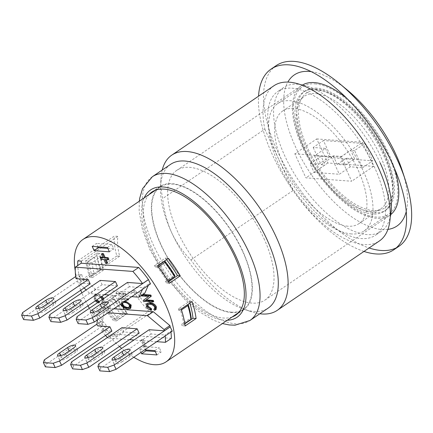 <?xml version="1.0" encoding="UTF-8"?>
<svg xmlns="http://www.w3.org/2000/svg" width="433" height="433" viewBox="0 0 433 433"><rect width="100%" height="100%" fill="white"/><g stroke="black" fill="none" stroke-linecap="round" stroke-linejoin="round"><path stroke-width="0.32" stroke-dasharray="2.17 1.62" d="M315.132 89.414A71.986 33.043 55.8 0 1 377.733 143.778A71.986 33.043 55.8 0 1 384.233 211.272A71.986 33.043 55.8 0 1 316.458 170.288A71.986 33.043 55.8 0 1 303.344 92.175A71.986 33.043 55.8 0 1 315.132 89.414M316.956 88.175A71.986 33.043 -124.2 0 0 305.173 90.935A71.986 33.043 -124.2 0 0 318.282 169.049A71.986 33.043 -124.2 0 0 386.057 210.032A71.986 33.043 -124.2 0 0 379.557 142.538A71.986 33.043 -124.2 0 0 316.956 88.175M314.98 83.878A76.95 35.322 55.8 0 1 381.901 141.992A76.95 35.322 55.8 0 1 388.85 214.14A76.95 35.322 55.8 0 1 376.25 217.085A76.95 35.322 55.8 0 1 309.33 158.976A76.95 35.322 55.8 0 1 302.38 86.827A76.95 35.322 55.8 0 1 314.98 83.878M351.439 233.939A76.95 35.322 55.8 0 1 284.524 175.825A76.95 35.322 55.8 0 1 277.569 103.682A76.95 35.322 55.8 0 1 290.17 100.732A76.95 35.322 55.8 0 1 357.09 158.841A76.95 35.322 55.8 0 1 364.039 230.989A76.95 35.322 55.8 0 1 351.439 233.939M333.226 155.826L337.177 164.421L345.491 165.038L341.54 156.443L333.226 155.826L331.402 157.065L314.504 155.82L325.448 148.384L313.189 147.48L323.402 140.541L331.31 157.731L372.732 160.789L364.83 143.599L323.402 140.541M345.491 165.038L354.611 158.841L350.66 150.246L341.54 156.443M331.402 157.065L339.31 174.255L350.254 166.819L362.518 167.728L354.611 150.538L364.83 143.599M354.611 150.538L350.66 150.246M314.504 155.82L318.455 164.416L310.147 163.798L314.098 172.394L339.31 174.255M310.147 163.798L321.091 156.367L325.042 164.957L314.098 172.394M362.518 167.728L372.732 160.789M313.189 147.48L321.091 164.664L331.31 157.731M321.091 164.664L325.042 164.957M337.177 164.421L346.303 158.229L354.611 158.841M350.254 166.819L346.303 158.229M318.455 164.416L329.405 156.979L321.091 156.367M325.448 148.384L329.405 156.979M369.771 211.336A68.013 31.219 -124.2 0 0 380.91 208.728A68.013 31.219 -124.2 0 0 368.521 134.923A68.013 31.219 -124.2 0 0 304.486 96.202A68.013 31.219 -124.2 0 0 310.629 159.972A68.013 31.219 -124.2 0 0 369.771 211.336M347.883 226.205A68.013 31.219 55.8 0 1 288.735 174.84A68.013 31.219 55.8 0 1 282.592 111.07A68.013 31.219 55.8 0 1 346.633 149.791A68.013 31.219 55.8 0 1 359.017 223.596A68.013 31.219 55.8 0 1 347.883 226.205M316.723 138.923L362.508 142.305L373.576 166.369L327.792 162.987L316.723 138.923L294.83 153.791L305.898 177.855L351.688 181.238L340.619 157.174L294.83 153.791M340.619 157.174L362.508 142.305M327.792 162.987L305.898 177.855M373.576 166.369L351.688 181.238M162.213 170.028A93.826 43.073 -124.2 0 0 160.941 178.802A93.826 43.073 -124.2 0 0 162.684 198.558C163.966 210.828 166.965 222.21 171.684 232.7A86.876 39.879 -124.2 0 0 244.125 309.335A86.876 39.879 -124.2 0 0 268.189 308.09M170.564 164.356A86.876 39.879 -124.2 0 0 160.54 186.271A86.876 39.879 -124.2 0 0 171.684 232.7C176.567 243.081 182.97 252.147 190.899 259.908A93.826 43.073 -124.2 0 0 251.21 311.711A93.826 43.073 -124.2 0 0 259.838 313.763M232.137 316.978A74.465 34.185 55.8 0 1 165.558 272.774A74.465 34.185 55.8 0 1 149.017 194.596M242.745 251.14A74.465 34.185 -124.2 0 0 160.026 186.515A74.465 34.185 -124.2 0 0 173.584 267.323A74.465 34.185 -124.2 0 0 243.703 309.719A74.465 34.185 -124.2 0 0 242.745 251.14M231.314 312.144A73.973 33.953 55.8 0 1 166.986 256.282A73.973 33.953 55.8 0 1 160.302 186.926A73.973 33.953 55.8 0 1 229.95 229.041A73.973 33.953 55.8 0 1 243.422 309.308A73.973 33.953 55.8 0 1 231.314 312.144M190.899 259.908L293.06 190.52A93.826 43.073 -124.2 0 0 379.362 240.986M273.927 85.75A93.826 43.073 -124.2 0 0 264.839 129.169L162.684 198.558M264.839 129.169L293.06 190.52M278.912 159.766A86.876 39.879 -124.2 0 0 278.949 159.847A86.876 39.879 -124.2 0 0 278.987 159.929A86.876 39.879 -124.2 0 0 375.454 235.238A86.876 39.879 -124.2 0 0 359.634 140.963A86.876 39.879 -124.2 0 0 277.829 91.498A86.876 39.879 -124.2 0 0 278.912 159.766M380.174 162.927A86.876 39.879 -124.2 0 0 283.669 87.536A86.876 39.879 -124.2 0 0 284.784 155.88A86.876 39.879 -124.2 0 0 381.294 231.271A86.876 39.879 -124.2 0 0 390.193 217.279M363.969 251.438A109.219 50.136 55.8 0 1 258.533 96.202M276.222 65.589A109.219 50.136 -124.2 0 0 281.315 159.111A109.219 50.136 -124.2 0 0 369.078 247.968M396.282 247.849A109.219 50.136 -124.2 0 0 398.955 246.285M387.903 229.398A91.347 41.931 55.8 0 1 295.468 146.782A91.347 41.931 55.8 0 1 287.848 82.081M311.208 71.618A91.347 41.931 55.8 0 1 347.537 90.216M402.349 170.916A91.347 41.931 55.8 0 1 406.241 211.542M390.75 214.584A78.438 36.004 55.8 0 1 389.684 215.369A78.438 36.004 55.8 0 1 302.553 147.301A78.438 36.004 55.8 0 1 301.547 85.599A78.438 36.004 55.8 0 1 302.667 84.9M347.114 98.605A78.438 36.004 55.8 0 1 388.677 153.661A78.438 36.004 55.8 0 1 394.393 168.215M263.897 238.415A78.438 36.004 55.8 0 1 264.909 300.118A78.438 36.004 55.8 0 1 177.774 232.05A78.438 36.004 55.8 0 1 176.767 170.348A78.438 36.004 55.8 0 1 263.897 238.415M133.808 357.268A73.973 33.953 55.8 0 1 121.673 348.376M119.492 346.465A73.973 33.953 55.8 0 1 97.295 320.999M96.846 320.344A73.973 33.953 55.8 0 1 89.344 308.301M87.986 305.833A73.973 33.953 55.8 0 1 81.821 292.887M80.754 290.224A73.973 33.953 55.8 0 1 75.255 270.82M101.614 303.17A73.973 33.953 -124.2 0 0 113.446 320.653L124.395 313.216A73.973 33.953 55.8 0 1 112.558 295.739L101.614 303.17L104.402 303.376L115.346 295.945A69.004 31.674 -124.2 0 0 118.03 300.296A69.004 31.674 -124.2 0 0 127.513 313.449L116.569 320.88A69.004 31.674 55.8 0 1 115.167 319.116L113.316 318.98A71.986 33.043 55.8 0 1 103.676 304.843L105.36 304.967A69.004 31.674 55.8 0 1 104.402 303.376M85.777 260.493A73.973 33.953 -124.2 0 0 89.755 277.391L100.7 269.954A73.973 33.953 55.8 0 1 96.721 253.056L85.777 260.493L88.895 260.726L99.844 253.289A69.004 31.674 -124.2 0 0 102.22 265.916A69.004 31.674 -124.2 0 0 103.487 270.16L92.543 277.596A69.004 31.674 55.8 0 1 92.05 276.038L100.808 270.095A69.004 31.674 55.8 0 1 100.034 267.405L102.886 267.616A64.041 29.395 55.8 0 1 100.965 256.682L92.207 262.631A64.041 29.395 -124.2 0 0 94.129 273.564L91.276 273.353L80.327 280.784L83.185 280.995A64.041 29.395 55.8 0 1 82.671 278.884A64.041 29.395 55.8 0 1 81.842 274.674L76.008 278.635M164.47 261.321A69.004 31.674 55.8 0 1 174.304 275.502L165.552 281.445L167.235 281.569A71.986 33.043 -124.2 0 0 157.563 267.405L155.712 267.264L157.617 265.97M166.516 259.648A69.004 31.674 -124.2 0 0 165.298 258.122L154.354 265.559A69.004 31.674 55.8 0 1 155.712 267.264M154.354 265.559L157.477 265.786M169.308 283.269L166.521 283.058L168.421 281.769M165.552 281.445A69.004 31.674 55.8 0 1 166.521 283.058M92.207 262.631L87.228 262.263A71.986 33.043 -124.2 0 0 90.367 275.913L92.05 276.038M92.543 277.596L89.755 277.391M91.276 273.353A69.004 31.674 -124.2 0 1 89.079 262.398A69.004 31.674 55.8 0 1 88.895 260.726M189.871 303.138A69.004 31.674 -124.2 0 0 189.324 301.406L178.38 308.843A69.004 31.674 55.8 0 1 178.878 310.418L180.561 310.542A71.986 33.043 55.8 0 1 183.7 324.23L181.855 324.095A69.004 31.674 55.8 0 1 182.022 325.713L184.842 323.803M178.38 308.843L181.167 309.048M185.145 325.946L182.022 325.713M165.298 258.122L168.421 258.355M172.247 331.158L170.846 331.056L165.011 335.023A69.004 31.674 55.8 0 1 165.125 335.997M170.965 332.03A69.004 31.674 -124.2 0 0 170.846 331.056M144.795 293.228L95.736 289.601L84.76 279.036L80.738 278.738L24.551 316.902L23.626 319.581M113.852 308.789L104.234 308.08L102.681 320.707A64.041 29.395 55.8 0 1 98.995 315.376L96.142 315.164A69.004 31.674 55.8 0 0 100.597 321.719A69.004 31.674 55.8 0 0 103.877 326.109L106.994 326.341A64.041 29.395 55.8 0 1 103.584 321.941L100.499 321.708L96.905 324.149M127.432 282.435L129.407 286.733L143.177 287.75L149.017 283.783L148.297 285.396M130.766 308.134L128.303 308.594L124.59 307.354L121.873 304.361L121.96 301.563L122.328 301.249L121.229 302.061L124.736 301.395M120.845 304.042L121.229 302.061L121.96 301.563L125.467 300.903M128.52 299.604L119.524 298.943L119.015 297.834L124.109 294.094L117.056 293.574L116.58 292.535L125.575 293.201L126.084 294.305L120.991 298.056L128.044 298.575L128.249 299.014M151.615 309.698C149.358 309.016 147.832 307.798 147.025 306.039L147.328 303.127M156.102 309.498L155.241 309.839L154.484 308.767M154.689 308.707L155.128 308.496L155.35 306.726C154.603 305.027 152.995 304.026 150.527 303.739L147.989 304.367M153.764 301.471L144.768 300.805L144.259 299.701L149.347 295.961L142.3 295.441L141.824 294.402L142.944 294.483M99.314 301.53L99.574 302.656C97.311 301.898 95.682 300.459 94.675 298.326L94.832 294.51L97.252 294.018L102.047 296.286M103.736 298.526L103.785 302.478L103.173 302.759L102.296 301.438L102.789 301.2L102.957 298.927C101.636 296.616 99.942 295.43 97.88 295.371L95.812 295.717L95.65 298.294L96.743 299.885M84.76 279.036L78.925 283.003L90.161 283.832M45.757 310.499L53.784 305.048A5.461 1.662 -24.7 0 0 55.749 302.548A5.461 1.662 -24.7 0 0 47.792 304.605L39.766 310.06A5.461 1.662 -24.7 0 0 37.801 312.561A5.461 1.662 -24.7 0 0 45.757 310.499L43.782 306.207M81.842 274.674L78.855 274.452A69.004 31.674 55.8 0 1 77.772 265.526M78.763 274.446L78.855 274.452A69.004 31.674 55.8 0 0 78.92 274.787L78.763 274.446L75.694 276.525M22.576 312.604L24.551 316.902M80.327 280.784A69.004 31.674 55.8 0 1 78.92 274.787L80.738 278.738M149.169 329.702L151.149 334L165.011 335.023M151.149 334L100.797 368.196L99.877 370.875M122.009 361.793L130.035 356.343A5.461 1.662 -24.7 0 0 132 353.837A5.461 1.662 -24.7 0 0 124.038 355.899L116.012 361.349A5.461 1.662 -24.7 0 0 114.047 363.855A5.461 1.662 -24.7 0 0 122.009 361.793L120.033 357.496M98.821 363.899L100.797 368.196M77.788 260.882L114.274 236.099L117.873 236.364A64.041 29.395 -124.2 0 0 119.67 256.217L116.813 256.006A69.004 31.674 55.8 0 1 114.274 236.099M116.813 256.006L100.034 267.405M112.558 295.739L115.346 295.945M124.395 313.216L127.513 313.449M96.142 315.164L107.086 307.728A69.004 31.674 -124.2 0 0 115.167 319.116L118.296 319.348L127.053 313.4A64.041 29.395 55.8 0 1 118.696 301.99L115.844 301.779A69.004 31.674 55.8 0 1 114.117 299.024L105.36 304.967M132.628 290.381L135.48 290.592A64.041 29.395 -124.2 0 0 152.459 311.565L115.974 336.344L112.374 336.078L148.86 311.3A69.004 31.674 55.8 0 1 132.628 290.381L115.844 301.779M112.374 336.078A69.004 31.674 55.8 0 1 103.877 326.109L102.475 326.006L46.288 364.169L45.368 366.848M106.994 326.341L101.154 330.309L111.903 331.099M67.499 357.766L75.526 352.316A5.461 1.662 -24.7 0 0 77.491 349.815A5.461 1.662 -24.7 0 0 69.529 351.872L61.502 357.328A5.461 1.662 -24.7 0 0 59.543 359.828A5.461 1.662 -24.7 0 0 67.499 357.766L65.524 353.469M44.312 359.872L46.288 364.169M102.475 326.006L100.499 321.708M103.584 321.941L97.744 325.903M152.459 311.565L148.86 311.3M189.324 301.406L192.111 301.612M116.569 320.88L113.446 320.653M96.721 253.056L99.844 253.289M100.7 269.954L103.487 270.16M81.388 261.148L117.873 236.364M108.894 259.356L105.906 259.14L106.166 259.708M107.671 262.972L106.426 262.88L104.662 259.048L101.695 258.826L100.938 257.18M102.913 257.326L103.904 257.402L102.139 253.565M149.017 283.783L150.505 283.891M178.878 310.418L187.635 304.475A69.004 31.674 55.8 0 1 190.607 318.147L181.855 324.095M119.67 256.217L102.886 267.616M94.129 273.564L83.185 280.995M171.311 338.357L113.792 334.108L107.958 338.07A64.041 29.395 55.8 0 1 107.438 337.524M115.974 336.344A64.041 29.395 55.8 0 1 113.792 334.108M105.522 335.434A64.041 29.395 55.8 0 1 101.154 330.309M102.681 320.707L96.846 324.674M107.086 307.728L109.944 307.939L98.995 315.376M109.944 307.939A64.041 29.395 -124.2 0 0 118.296 319.348M135.48 290.592L118.696 301.99M99.574 302.656L98.848 303.154L97.642 302.667M95.292 300.87L93.95 298.824L94.102 295.008L96.521 294.516L101.317 296.778M103.005 299.024L103.054 302.97L102.442 303.252L101.566 301.936L102.058 301.698L102.269 299.522M103.173 302.759L102.442 303.252M102.296 301.438L101.566 301.936M100.608 297.26L97.149 295.863L95.081 296.215L94.919 298.792L96.012 300.383M98.583 302.028L98.848 303.154M105.906 259.14L105.176 259.632M106.426 262.88L105.695 263.378M104.662 259.048L103.931 259.54M101.695 258.826L100.97 259.324M103.904 257.402L103.173 257.895M144.768 300.805L144.037 301.303M144.259 299.701L143.529 300.193M149.347 295.961L148.622 296.453M142.3 295.441L141.569 295.934M141.391 295.539L141.093 294.895L142.213 294.976M141.824 294.402L141.093 294.895M155.241 309.839L154.516 310.337M125.575 293.201L124.845 293.693L125.353 294.803L120.26 298.548L127.318 299.073L127.519 299.506M126.084 294.305L125.353 294.803M120.991 298.056L120.26 298.548M128.044 298.575L127.318 299.073M126.755 300.026L118.794 299.436L118.285 298.332L123.378 294.592L116.325 294.072L115.849 293.033L124.845 293.693M119.524 298.943L118.794 299.436M119.015 297.834L118.285 298.332M124.109 294.094L123.378 294.592M117.056 293.574L116.325 294.072M116.58 292.535L115.849 293.033M122.036 303.23L123.194 302.445M129.451 307.327L130.16 304.984C129.386 303.235 127.697 302.207 125.11 301.904L123.205 302.229L122.766 302.732M127.053 313.4L123.302 313.124A70 32.134 55.8 0 1 113.554 298.981L114.117 299.024M113.554 298.981L110.972 299.89A71.986 33.043 -124.2 0 0 120.618 314.022L123.302 313.124M113.316 318.98L120.618 314.022M103.676 304.843L110.972 299.89M191.229 318.195L190.607 318.147M180.561 310.542L181.459 309.936M183.7 324.23L184.794 323.489M174.304 275.502L174.867 275.54M167.235 281.569L167.993 281.055M100.965 256.682L97.214 256.406A70 32.134 -124.2 0 0 100.245 270.051L100.808 270.095M100.245 270.051L97.669 270.961A71.986 33.043 55.8 0 1 94.524 257.305L97.214 256.406M87.228 262.263L94.524 257.305M90.367 275.913L97.669 270.961M157.563 267.405L158.321 266.885M92.18 246.377L96.559 243.406L98.129 246.815M107.849 248.39L113.798 248.829L111.822 244.531L96.559 243.406M109.419 251.8L113.798 248.829M107.444 247.503L111.822 244.531M143.177 287.75L142.457 289.363M131.713 296.659L108.964 294.976M104.461 294.646L89.902 293.569L86.145 289.953M95.736 289.601L89.902 293.569M84.078 287.967L78.925 283.003M117.413 285.845L102.156 284.719L100.175 280.422M102.156 284.719L51.803 318.915L50.883 321.595M73.015 312.512L81.041 307.062A5.461 1.662 -24.7 0 0 83.001 304.561A5.461 1.662 -24.7 0 0 75.044 306.618L67.018 312.074A5.461 1.662 -24.7 0 0 65.053 314.575A5.461 1.662 -24.7 0 0 73.015 312.512L71.039 308.215M49.827 314.618L51.803 318.915M104.234 308.08L98.399 312.047L108.012 312.756M156.762 341.675L134.013 339.997M129.51 339.667L107.958 338.07M97.425 319.944L98.399 312.047M139.155 333.112L123.892 331.987L121.917 327.689M123.892 331.987L73.545 366.183L72.62 368.862M94.751 359.78L102.778 354.329A5.461 1.662 -24.7 0 0 104.743 351.829A5.461 1.662 -24.7 0 0 96.786 353.885L88.76 359.336A5.461 1.662 -24.7 0 0 86.795 361.842A5.461 1.662 -24.7 0 0 94.751 359.78L92.776 355.482M71.569 361.885L73.545 366.183M144.79 346.6L141.613 339.699L143.366 339.829L146.538 346.73L144.79 346.6L144.059 347.098L140.887 340.192L142.636 340.322L145.813 347.228L144.059 347.098M140.952 352.419L139.615 349.507L144.687 349.88M141.613 339.699L140.887 340.192M143.366 339.829L142.636 340.322M146.538 346.73L145.813 347.228M154.873 350.633L159.252 347.661L143.989 346.53L145.564 349.945M139.615 349.507L143.989 346.53M155.285 351.515L161.228 351.959L159.252 347.661M156.854 354.93L161.228 351.959M129.407 286.733L79.055 320.929L78.135 323.608M77.079 316.631L79.055 320.929M100.267 314.526L108.293 309.075A5.461 1.662 -24.7 0 0 110.258 306.569A5.461 1.662 -24.7 0 0 102.296 308.632L94.27 314.082A5.461 1.662 -24.7 0 0 92.31 316.588A5.461 1.662 -24.7 0 0 100.267 314.526L98.291 310.228M317.946 90.324A69.502 31.907 -124.2 0 0 326.406 178.12A69.502 31.907 -124.2 0 0 392.493 183.002A69.502 31.907 -124.2 0 0 317.946 90.324M152.324 176.745A86.876 39.879 -124.2 0 0 153.439 245.094A86.876 39.879 -124.2 0 0 249.949 320.485M227.347 320.231A76.95 35.322 55.8 0 1 151.593 250.453A76.95 35.322 55.8 0 1 144.227 197.849M39.766 310.06L39.002 308.404M47.792 304.605L47.397 303.75M53.784 305.048L51.808 300.751M116.012 361.349L115.248 359.699M124.038 355.899L123.643 355.044M130.035 356.343L128.06 352.045M61.502 357.328L60.744 355.672M69.529 351.872L69.139 351.017M75.526 352.316L73.55 348.018M94.675 298.326L93.95 298.824M97.252 294.018L96.521 294.516M103.99 299.035L103.26 299.533M102.957 298.927L102.226 299.425M97.88 295.371L97.149 295.863M95.65 298.294L94.919 298.792M147.025 306.039L146.3 306.537M155.35 306.726L154.619 307.224M150.527 303.739L149.796 304.231M128.303 308.594L127.573 309.086M124.59 307.354L123.86 307.852M121.873 304.361L121.143 304.859M124.612 300.8L123.881 301.292M130.16 304.984L129.429 305.481M125.11 301.904L124.379 302.396M67.018 312.074L66.254 310.418M75.044 306.618L74.649 305.763M81.041 307.062L79.066 302.764M88.76 359.336L87.996 357.685M96.786 353.885L96.391 353.03M102.778 354.329L100.802 350.032M94.27 314.082L93.512 312.431M102.296 308.632L101.907 307.776M108.293 309.075L106.318 304.778M305.173 90.935L303.344 92.175C306.97 89.75 311.289 88.722 316.306 89.09C336.63 89.977 366.637 117.771 382.074 149.087C395.941 176.215 397.483 202.639 384.233 211.272L386.057 210.032M364.039 230.989L388.85 214.14M277.569 103.682L302.38 86.827M359.017 223.596L380.91 208.728M282.592 111.07L304.486 96.202M160.54 186.271L160.941 178.802M139.312 201.183L139.15 211.044L142.452 229.685L149.872 249.641L165.303 276.357L185.048 299.696L199.153 311.668L213.404 320.171L222.438 323.565M235.676 315.17L243.703 309.719M151.999 191.971L160.026 186.515M244.125 309.335L251.21 311.711M283.669 87.536L277.829 91.498M381.294 231.271L375.454 235.238M264.909 300.118L389.684 215.369M176.767 170.348L301.547 85.599M160.302 186.926L155.539 190.168M243.422 309.308L238.659 312.545M55.749 302.548L53.773 298.25M37.801 312.561L35.825 308.264M132 353.837L130.019 349.545M114.047 363.855L112.071 359.558M77.491 349.815L75.515 345.518M59.543 359.828L57.562 355.531M94.102 295.008L94.832 294.51M103.054 302.97L103.785 302.478M102.058 301.698L102.789 301.2M95.081 296.215L95.812 295.717M154.397 308.994L155.128 308.496M147.561 304.567L148.292 304.074M123.205 302.229L122.474 302.721M83.001 304.561L81.025 300.264M65.053 314.575L63.077 310.277M104.743 351.829L102.767 347.531M86.795 361.842L84.819 357.544M110.258 306.569L108.282 302.277M92.31 316.588L90.329 312.29"/><path stroke-width="0.65" d="M259.838 313.763A93.826 43.073 -124.2 0 0 277.201 310.374A93.826 43.073 -124.2 0 0 268.725 222.4A93.826 43.073 -124.2 0 0 187.132 151.539A93.826 43.073 -124.2 0 0 171.766 155.138A93.826 43.073 -124.2 0 0 162.213 170.028M222.438 323.565L229.252 324.945L235.059 325.194L249.949 320.485L268.189 308.09A86.876 39.879 -124.2 0 0 260.341 226.638A86.876 39.879 -124.2 0 0 184.788 161.027A86.876 39.879 -124.2 0 0 170.564 164.356L152.324 176.745L142.489 188.761L139.713 198.227L139.312 201.183M149.017 194.596A74.465 34.185 55.8 0 1 151.999 191.971A74.465 34.185 55.8 0 1 234.718 256.59A74.465 34.185 55.8 0 1 235.676 315.17A74.465 34.185 55.8 0 1 232.137 316.978M277.201 310.374L379.362 240.986A93.826 43.073 -124.2 0 0 362.275 139.172A93.826 43.073 -124.2 0 0 273.927 85.75L171.766 155.138M390.193 217.279A86.876 39.879 -124.2 0 0 380.174 162.927M258.533 96.202A109.219 50.136 55.8 0 1 271.118 69.058A109.219 50.136 55.8 0 1 289 64.869A109.219 50.136 55.8 0 1 383.979 147.35A109.219 50.136 55.8 0 1 393.846 249.754A109.219 50.136 55.8 0 1 363.969 251.438M393.846 249.754L398.955 246.285A109.219 50.136 -124.2 0 0 405.423 180.361A109.219 50.136 -124.2 0 0 397.548 160.362A109.219 50.136 -124.2 0 0 339.889 83.872A109.219 50.136 -124.2 0 0 294.11 61.399A109.219 50.136 -124.2 0 0 276.222 65.589L271.118 69.058M369.078 247.968A109.219 50.136 -124.2 0 0 396.282 247.849M287.848 82.081A91.347 41.931 55.8 0 1 311.208 71.618M339.889 83.872L347.537 90.216A91.347 41.931 55.8 0 1 395.762 154.186A91.347 41.931 55.8 0 1 402.349 170.916L405.423 180.361M406.241 211.542A91.347 41.931 55.8 0 1 387.903 229.398M302.667 84.9A78.438 36.004 55.8 0 1 347.114 98.605M394.393 168.215A78.438 36.004 55.8 0 1 390.75 214.584M75.255 270.82A73.973 33.953 55.8 0 1 82.746 239.606A73.973 33.953 55.8 0 1 82.957 239.465A73.973 33.953 55.8 0 1 111.092 241.701A73.973 33.953 55.8 0 1 165.125 303.652A73.973 33.953 55.8 0 1 166.283 361.701A73.973 33.953 55.8 0 1 166.077 361.842A73.973 33.953 55.8 0 1 137.943 359.606A73.973 33.953 55.8 0 1 133.808 357.268M121.673 348.376A73.973 33.953 55.8 0 1 119.492 346.465M97.295 320.999A73.973 33.953 55.8 0 1 96.846 320.344M89.344 308.301A73.973 33.953 55.8 0 1 87.986 305.833M81.821 292.887A73.973 33.953 55.8 0 1 80.754 290.224M185.145 325.946A73.973 33.953 -124.2 0 0 181.167 309.048L192.111 301.612A73.973 33.953 55.8 0 1 196.089 318.509L185.145 325.946M169.308 283.269A73.973 33.953 -124.2 0 0 157.477 265.786L168.421 258.355A73.973 33.953 55.8 0 1 180.252 275.832L169.308 283.269M168.421 281.769L177.465 275.626A69.004 31.674 -124.2 0 0 174.78 271.274A69.004 31.674 -124.2 0 0 166.516 259.648M177.465 275.626L180.252 275.832M165.125 335.997A69.004 31.674 55.8 0 1 165.471 342.319L171.311 338.357A69.004 31.674 -124.2 0 0 170.965 332.03M94.318 322.055L150.505 283.891L148.438 279.588A69.004 31.674 -124.2 0 0 138.701 267.453L132.861 271.421A69.004 31.674 55.8 0 1 142.598 283.555L127.432 282.435L77.079 316.631L76.159 319.31L85.972 320.036L87.948 324.333L94.318 322.055L92.343 317.757L85.972 320.036M116.06 369.322L172.247 331.158L170.18 326.855A69.004 31.674 -124.2 0 0 169.925 325.594L164.085 329.556A69.004 31.674 55.8 0 1 164.34 330.823L149.169 329.702L98.821 363.899L97.896 366.578L107.709 367.303L109.684 371.601L116.06 369.322L114.085 365.024L107.709 367.303M113.852 308.789L153.293 311.706L169.925 325.594M148.297 285.396L144.795 293.228L138.955 297.19L131.713 296.659M125.467 300.903L131.177 305.048L130.766 308.134L130.035 308.632L127.573 309.086L123.86 307.852L121.143 304.859L120.845 304.042M128.249 299.014L128.52 299.604L127.789 300.101L126.755 300.026M146.598 303.62L150.018 302.629C153.13 303.051 155.252 304.448 156.378 306.824L156.102 309.498L154.516 310.337L153.753 309.265L154.397 308.994L154.619 307.224C153.872 305.519 152.264 304.523 149.796 304.231L147.561 304.567L147.307 306.586L150.684 309.135L150.884 310.196C148.627 309.514 147.101 308.296 146.3 306.537L146.598 303.62L149.288 303.127C152.4 303.549 154.521 304.946 155.647 307.322L155.371 309.996M153.753 309.265L154.689 308.707M147.989 304.367L148.037 306.093L151.415 308.637L151.615 309.698L150.884 310.196M142.944 294.483L150.814 295.062L151.323 296.172L146.235 299.917L153.287 300.442L153.764 301.471L153.033 301.963L144.037 301.303L143.529 300.193L148.622 296.453L141.569 295.934L141.391 295.539M102.047 296.286L103.736 298.526M96.743 299.885L99.314 301.53M37.833 313.73L88.186 279.534L90.161 283.832L39.814 318.028L37.833 313.73L31.463 316.009L33.438 320.306L39.814 318.028M33.438 320.306L23.626 319.581L21.65 315.284L22.576 312.604L75.694 276.525M88.186 279.534L76.008 278.635A64.041 29.395 55.8 0 1 75.342 267.172L132.861 271.421M21.65 315.284L31.463 316.009M51.808 300.751L43.782 306.207A5.461 1.662 155.3 0 1 35.825 308.264A5.461 1.662 155.3 0 1 37.785 305.763L45.811 300.307A5.461 1.662 155.3 0 1 53.773 298.25A5.461 1.662 155.3 0 1 51.808 300.751M109.684 371.601L99.877 370.875L97.896 366.578M114.036 357.052L122.063 351.601A5.461 1.662 155.3 0 1 130.019 349.545A5.461 1.662 155.3 0 1 128.06 352.045L120.033 357.496A5.461 1.662 155.3 0 1 112.071 359.558A5.461 1.662 155.3 0 1 114.036 357.052L115.248 359.699M170.272 326.861L114.085 365.024M170.18 326.855L164.34 330.823M77.772 265.526A69.004 31.674 55.8 0 1 77.788 260.882L81.388 261.148A64.041 29.395 55.8 0 0 81.182 263.204L138.701 267.453M59.575 360.998L109.928 326.801L111.903 331.099L61.551 365.295L59.575 360.998L53.199 363.276L55.18 367.574L61.551 365.295M55.18 367.574L45.368 366.848L43.392 362.551L53.199 363.276M43.392 362.551L44.312 359.872L96.905 324.149M59.527 353.03L67.553 347.575A5.461 1.662 155.3 0 1 75.515 345.518A5.461 1.662 155.3 0 1 73.55 348.018L65.524 353.469A5.461 1.662 155.3 0 1 57.562 355.531A5.461 1.662 155.3 0 1 59.527 353.03L60.744 355.672M109.928 326.801L97.744 325.903A64.041 29.395 55.8 0 1 96.846 324.674L97.425 319.944M184.842 323.803L192.972 318.282A69.004 31.674 -124.2 0 0 190.59 305.655A69.004 31.674 -124.2 0 0 189.871 303.138M192.972 318.282L196.089 318.509M94.156 250.675L92.18 246.377L107.444 247.503L109.419 251.8L94.156 250.675L98.535 247.703L107.849 248.39M106.166 259.708L107.671 262.972L106.94 263.47L105.695 263.378L103.931 259.54L100.97 259.324L100.212 257.678L103.173 257.895L101.409 254.063L102.653 254.155L104.418 257.987L107.406 258.209L108.163 259.854L105.176 259.632L106.94 263.47M100.212 257.678L100.938 257.18L102.913 257.326M101.409 254.063L102.139 253.565L103.384 253.657L105.149 257.494L108.136 257.711L108.894 259.356L108.163 259.854M157.617 265.97L164.47 261.321L165.087 261.364L164.859 262.447A71.986 33.043 55.8 0 1 174.531 276.617L174.867 275.54A70 32.134 -124.2 0 0 165.087 261.364M148.438 279.588L142.598 283.555M81.182 263.204L75.342 267.172M107.438 337.524A64.041 29.395 55.8 0 1 105.522 335.434M97.642 302.667L95.292 300.87M101.317 296.778L103.005 299.024M102.269 299.522L100.608 297.26M96.012 300.383L98.583 302.028M99.276 301.373L98.545 301.866M103.384 253.657L102.653 254.155M105.149 257.494L104.418 257.987M108.136 257.711L107.406 258.209M150.814 295.062L150.083 295.56L150.592 296.665L145.504 300.415L152.557 300.935L153.033 301.963M151.323 296.172L150.592 296.665M146.235 299.917L145.504 300.415M153.287 300.442L152.557 300.935M142.213 294.976L150.083 295.56M151.415 308.637L150.684 309.135M127.519 299.506L127.789 300.101M124.736 301.395L130.447 305.546L130.035 308.632M123.194 302.445L124.379 302.396C126.966 302.705 128.655 303.728 129.429 305.481L128.974 307.722L127.096 307.982C124.612 307.663 122.967 306.64 122.155 304.919L122.036 303.23M122.766 302.732L122.885 304.426C123.697 306.147 125.343 307.165 127.822 307.49L129.7 307.224M188.193 304.513A70 32.134 55.8 0 1 191.229 318.195L190.996 319.278A71.986 33.043 -124.2 0 0 187.857 305.59L188.193 304.513L187.879 304.491M181.459 309.936L187.857 305.59M184.794 323.489L190.996 319.278M167.993 281.055L174.531 276.617M158.321 266.885L164.859 262.447M98.129 246.815L98.535 247.703M142.457 289.363L138.955 297.19M108.964 294.976L104.461 294.646M86.145 289.953L84.078 287.967M60.69 322.32L50.883 321.595L48.902 317.297L49.827 314.618L100.175 280.422L115.438 281.547L117.413 285.845L67.066 320.041L65.091 315.744L58.715 318.022L60.69 322.32L67.066 320.041M115.438 281.547L65.091 315.744M48.902 317.297L58.715 318.022M65.042 307.776L73.069 302.321A5.461 1.662 155.3 0 1 81.025 300.264A5.461 1.662 155.3 0 1 79.066 302.764L71.039 308.215A5.461 1.662 155.3 0 1 63.077 310.277A5.461 1.662 155.3 0 1 65.042 307.776L66.254 310.418M108.012 312.756L147.458 315.668L164.085 329.556M153.293 311.706L147.458 315.668M165.471 342.319L156.762 341.675M134.013 339.997L129.51 339.667M82.432 369.587L72.62 368.862L70.644 364.564L71.569 361.885L121.917 327.689L137.18 328.815L139.155 333.112L88.808 367.308L86.827 363.011L80.457 365.29L82.432 369.587L88.808 367.308M137.18 328.815L86.827 363.011M70.644 364.564L80.457 365.29M86.784 355.044L94.811 349.588A5.461 1.662 155.3 0 1 102.767 347.531A5.461 1.662 155.3 0 1 100.802 350.032L92.776 355.482A5.461 1.662 155.3 0 1 84.819 357.544A5.461 1.662 155.3 0 1 86.784 355.044L87.996 357.685M144.687 349.88L154.873 350.633L156.854 354.93L141.591 353.804L140.952 352.419M145.564 349.945L145.97 350.827L155.285 351.515M141.591 353.804L145.97 350.827M87.948 324.333L78.135 323.608L76.159 319.31M92.294 309.784L100.321 304.334A5.461 1.662 155.3 0 1 108.282 302.277A5.461 1.662 155.3 0 1 106.318 304.778L98.291 310.228A5.461 1.662 155.3 0 1 90.329 312.29A5.461 1.662 155.3 0 1 92.294 309.784L93.512 312.431M148.53 279.599L92.343 317.757M249.949 320.485A86.876 39.879 -124.2 0 0 234.123 226.21A86.876 39.879 -124.2 0 0 152.324 176.745M144.227 197.849A76.95 35.322 55.8 0 1 223.055 233.723A76.95 35.322 55.8 0 1 227.347 320.231M39.002 308.404L37.785 305.763M47.397 303.75L45.811 300.307M123.643 355.044L122.063 351.601M69.139 351.017L67.553 347.575M150.018 302.629L149.288 303.127M156.378 306.824L155.647 307.322M148.037 306.093L147.307 306.586M131.177 305.048L130.447 305.546M127.822 307.49L127.096 307.982M122.885 304.426L122.155 304.919M74.649 305.763L73.069 302.321M96.391 353.03L94.811 349.588M101.907 307.776L100.321 304.334M155.539 190.168L82.957 239.465M238.659 312.545L166.077 361.842"/></g></svg>
